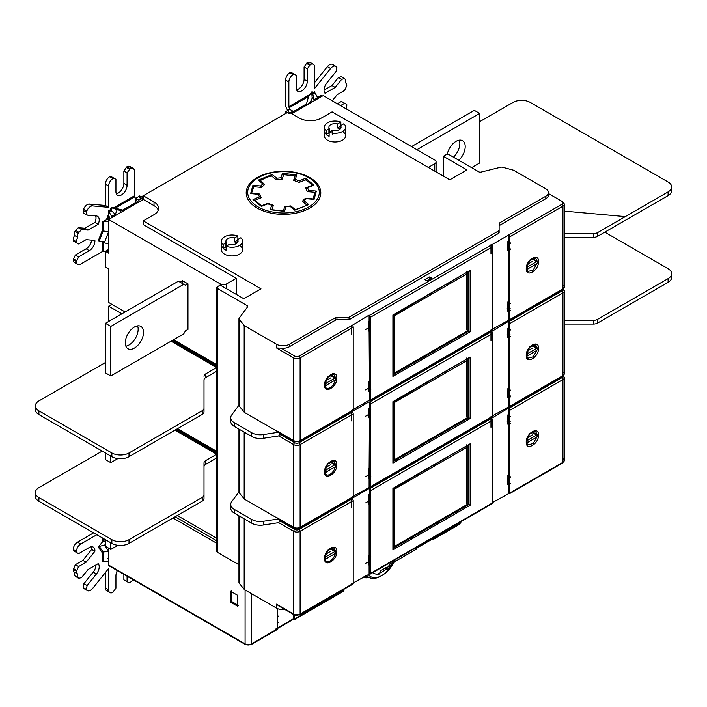 <?xml version="1.0" encoding="UTF-8"?>
<svg xmlns="http://www.w3.org/2000/svg" width="707" height="707" viewBox="0 0 707 707"><rect width="100%" height="100%" fill="white"/><g stroke="black" fill="none" stroke-linecap="round" stroke-linejoin="round"><path stroke-width="1.06" d="M393.552 560.633A18.205 10.508 -60 0 1 387.18 569.533L386.641 569.692L386.482 567.641L385.81 567.429A14.264 8.237 -60 0 1 380.72 570.372L379.35 574.057A18.205 10.508 -60 0 1 374.162 573.404A18.205 10.508 -60 0 1 372.978 572.511M293.149 619.323L275.774 629.354M294.651 615.063L294.651 618.952A1.52 0.875 60 0 1 294.342 619.641A1.52 0.875 60 0 1 293.582 619.571L293.255 619.385M363.522 576.956L366.641 577.902L368.232 576.983M432.401 538.928L415.018 548.959M433.895 537.338L433.895 538.557A1.52 0.875 60 0 1 433.585 539.255A1.52 0.875 60 0 1 432.825 539.176L432.507 538.99M117.353 570.611A7.892 4.551 120 0 0 115.93 575.728L115.93 588.109L112.926 592.325A6.071 3.5 -60 0 1 109.894 592.625A6.071 3.5 -60 0 1 108.631 589.85L108.631 568.516L92.635 588.418A6.071 3.5 -60 0 1 87.456 590.619A6.071 3.5 -60 0 1 86.775 589.992L86.342 589.373L87.129 585.537L96.426 573.978A7.892 4.551 120 0 0 98.185 563.665L88.057 569.515L81.552 577.601L78.618 578.388L78.194 577.778A6.071 3.5 -60 0 1 77.805 574.093A6.071 3.5 -60 0 1 77.708 574.04A6.071 3.5 -60 0 1 76.444 571.265L78.592 566.554L86.104 562.224L94.879 551.301A7.892 4.551 120 0 0 93.262 547.085A7.892 4.551 120 0 0 89.321 547.483L78.592 553.669L76.444 552.432L76.444 551.442A6.071 3.5 -60 0 1 80.739 544.01L96.832 534.713M93.616 532.857L77.523 542.154A6.071 3.5 120 0 0 73.228 549.586L73.228 550.576L76.444 552.432M108.631 548.128L108.631 565.07A1.52 0.875 120 0 0 108.949 565.759A1.52 0.875 120 0 0 109.709 565.688L246.16 644.466A3.031 1.75 0 0 0 250.455 644.466L276.198 629.601A1.52 0.875 -120 0 0 276.958 629.681A1.52 0.875 -120 0 0 277.277 628.983L277.277 608.497M230.5 602.108L237.579 606.191L237.579 595.294L230.5 591.202L230.5 602.108L231.578 601.48L231.578 590.584M449.776 179.817L332.096 111.874L321.367 118.069A15.625 9.023 180 0 1 299.264 118.069L288.536 111.874L143.282 195.742L154.011 201.928A15.625 9.023 180 0 1 158.589 208.309A15.625 9.023 180 0 1 154.011 214.689L143.282 220.884L260.971 288.827L243.8 298.734L220.204 285.115L217.411 286.724A2.121 1.228 -0 0 0 216.793 287.59A2.121 1.228 -0 0 0 217.411 288.456L247.079 305.583A2.121 1.228 180 0 1 247.697 306.449A2.121 1.228 180 0 1 247.53 306.935L239.125 318.256A2.121 1.228 -0 0 0 238.957 318.733A2.121 1.228 -0 0 0 239.152 319.255L244.18 325.485A2.121 1.228 -0 0 0 244.604 325.83L276.525 344.265A9.103 5.258 -0 0 0 289.393 344.265L335.436 317.682A2.121 1.228 180 0 1 336.939 317.319L348.056 317.319A2.121 1.228 -0 0 0 349.558 316.957L498.497 230.968A2.121 1.228 -0 0 0 499.124 230.102L499.124 223.686A2.121 1.228 180 0 1 499.743 222.82L545.786 196.237A9.103 5.258 -0 0 0 548.455 192.516A9.103 5.258 -0 0 0 545.786 188.804L513.874 170.369A2.121 1.228 -0 0 0 513.264 170.131L502.483 167.223A2.121 1.228 -0 0 0 500.742 167.206L481.131 172.057A2.121 1.228 180 0 1 478.798 171.801L449.131 154.674A2.121 1.228 -0 0 0 446.126 154.674L443.342 156.282L466.938 169.91L449.776 179.817M443.342 176.105L443.342 156.282M238.957 564.743L217.411 552.308A2.121 1.228 180 0 1 216.793 551.442A2.121 1.228 180 0 1 217.411 550.576L217.411 286.724M285.646 609.416A9.103 5.258 180 0 1 276.525 608.108L244.604 589.682A2.121 1.228 180 0 1 244.18 589.338L239.152 583.107A2.121 1.228 180 0 1 238.957 582.586A2.121 1.228 180 0 1 239.125 582.108L239.125 515.907M416.52 548.588L415.451 549.215A1.52 0.875 -120 0 0 416.202 549.286A1.52 0.875 -120 0 0 416.52 548.588L416.52 547.368M415.124 548.526L432.286 538.619M418.447 546.255L418.447 547.227L415.663 548.835M418.341 546.317L418.341 547.165L432.719 538.867L432.719 538.018M366.641 576.064L366.641 577.902L367.79 576.726L365.793 577.875M293.582 619.571L343.823 591.07L343.761 589.382M343.823 591.07L343.823 589.338M293.149 615.85L293.794 616.221L293.794 614.63M275.88 628.921L293.043 619.014M276.304 629.168L293.476 619.261L293.794 615.85M277.277 623.282L278.779 622.416M293.794 616.221L295.402 615.293M294.731 615.09A1.52 0.875 -60 0 1 294.121 615.664M278.779 615.974L277.277 616.849M102.126 537.771L102.126 542.287L98.282 547.068L102.126 552.529L102.126 561.393L103.195 560.775M102.126 561.393A1.52 0.875 180 0 1 103.195 561.137L108.631 561.137M108.639 565.114A1.52 0.875 -120 0 0 108.631 565.158L245.09 643.847L245.09 589.965M132.898 579.59A6.071 3.5 -60 0 1 130.088 582.418L129.231 582.913L127.083 581.667L127.083 576.232M105.414 572.52L105.414 587.985A6.071 3.5 120 0 0 106.677 590.769A6.071 3.5 120 0 0 108.745 590.893M123.866 574.376L123.866 579.811L127.083 581.667M91.309 546.75A7.892 4.551 -60 0 1 91.654 549.445L82.878 560.359L75.375 564.699L73.228 569.4A6.071 3.5 120 0 0 74.482 572.184A6.071 3.5 120 0 0 74.58 572.237A6.071 3.5 120 0 0 74.977 575.922L78.618 578.388M95.993 564.937A7.892 4.551 -60 0 1 93.2 572.122L83.912 583.682L83.126 587.517L83.559 588.127A6.071 3.5 120 0 0 84.239 588.763A6.071 3.5 120 0 0 85.733 589.019M86.342 589.373L83.126 587.517M87.129 585.537L83.912 583.682M77.805 574.093L74.58 572.237M76.444 570.275L73.228 568.41M78.592 566.554L75.375 564.699M86.104 562.224L82.878 560.359M94.879 551.301L91.654 549.445M102.126 542.287L104.026 541.306A1.52 1.193 -35.1 0 0 104.53 541.085L103.204 541.527M105.44 544.673A6.071 4.79 144.9 0 1 104.327 545.07L99.254 546.431A1.52 1.193 -35.1 0 0 98.282 547.068M105.44 540.775L104.53 541.085M104.327 545.07L108.631 551.195L103.195 552.034L103.195 561.137M102.126 552.529L103.195 552.034L99.254 546.431M108.631 558.371L107.756 558.512M143.282 220.884L143.282 224.596L236.297 278.302L236.297 294.404M309.869 177.607A37.294 21.528 0 0 0 309.312 177.289A37.294 21.528 0 0 0 257.684 177.289A37.294 21.528 0 0 0 257.127 208.052A37.294 21.528 0 0 0 309.869 208.052A37.294 21.528 0 0 0 309.869 177.607M239.514 245.47A10.623 6.133 180 0 1 242.625 249.81A10.623 6.133 180 0 1 236.067 255.474A10.623 6.133 180 0 1 224.49 254.14A10.623 6.133 180 0 1 221.379 249.81A10.623 6.133 180 0 1 223.147 246.425M342.497 131.511A10.623 6.133 180 0 1 345.608 135.85A10.623 6.133 180 0 1 339.051 141.515A10.623 6.133 180 0 1 327.482 140.18A10.623 6.133 180 0 1 324.372 135.85A10.623 6.133 180 0 1 326.13 132.465M142.964 199.639L142.964 197.783L139.747 195.927L135.664 198.278L138.89 200.134L138.89 201.99L142.964 199.639L139.747 197.783L143.282 195.742L143.282 199.454L154.011 205.649L154.011 201.928M236.297 278.302L226.638 283.869L226.638 288.827M138.89 201.99L108.631 219.462L220.204 283.869A4.551 2.625 0 0 0 226.638 283.869M434.761 171.147L434.761 163.715A4.551 2.625 0 0 0 436.086 161.859A4.551 2.625 0 0 0 434.761 160.003L323.187 95.586L291.752 113.739M434.761 163.715L428.318 167.435M158.253 210.173A15.625 9.023 0 0 0 154.011 205.649M173.577 339.714L216.793 364.662M108.631 249.438L105.414 251.294L105.414 266.901L108.631 268.757L108.631 302.455L125.104 311.964M173.374 339.837L216.793 364.9M216.793 371.175A0.91 0.521 -60 0 1 216.678 371.263L205.781 377.547A6.071 3.5 180 0 0 204.005 380.021L204.005 408.213A6.071 3.5 180 0 1 202.229 410.696L129.019 452.957A12.134 7.008 180 0 1 111.856 452.957L38.903 410.847A12.134 7.008 180 0 1 35.35 405.889A12.134 7.008 180 0 1 38.903 400.931L105.44 362.523M216.793 367.49A0.91 0.521 -60 0 0 216.678 367.543L205.781 373.835A6.071 3.5 -0 0 0 204.005 376.31M111.856 304.31L108.631 306.175L121.887 313.82M479.682 121.675L513.07 102.4A12.134 7.008 180 0 1 530.232 102.4L668.097 181.999A12.134 7.008 180 0 1 671.65 186.948A12.134 7.008 180 0 1 668.097 191.906L597.583 232.621A6.071 3.5 180 0 1 593.288 233.646L564.283 233.646M564.283 237.358L593.288 237.358A6.071 3.5 -0 0 0 597.583 236.332L668.097 195.618A12.134 7.008 -0 0 0 671.65 190.669A12.134 7.008 -0 0 0 671.217 188.813M35.783 407.745A12.134 7.008 -0 0 0 35.35 409.6A12.134 7.008 -0 0 0 38.903 414.558L111.856 456.678A12.134 7.008 -0 0 0 129.019 456.678L202.229 414.408A6.071 3.5 -0 0 0 204.005 411.934L204.005 408.213M177.492 428.689L216.793 451.375M177.289 428.804L216.793 451.614M216.793 457.889A0.91 0.521 -60 0 1 216.678 457.968L205.781 464.26A6.071 3.5 180 0 0 204.005 466.735M216.793 454.203A0.91 0.521 -60 0 0 216.678 454.256L205.781 460.54A6.071 3.5 -0 0 0 204.005 463.023L204.005 494.927A6.071 3.5 180 0 1 202.229 497.401L129.019 539.671A12.134 7.008 180 0 1 111.856 539.671L38.903 497.551A12.134 7.008 180 0 1 35.35 492.602A12.134 7.008 180 0 1 38.903 487.644L102.197 451.101M604.803 232.161L668.097 268.704A12.134 7.008 180 0 1 671.65 273.662A12.134 7.008 180 0 1 668.097 278.62L597.583 319.325A6.071 3.5 180 0 1 593.288 320.359L564.283 320.359M564.283 324.071L593.288 324.071A6.071 3.5 -0 0 0 597.583 323.046L668.097 282.332A12.134 7.008 -0 0 0 671.65 277.383A12.134 7.008 -0 0 0 671.217 275.518M35.783 494.458A12.134 7.008 -0 0 0 35.35 496.314A12.134 7.008 -0 0 0 38.903 501.272L111.856 543.383A12.134 7.008 -0 0 0 129.019 543.383L202.229 501.122A6.071 3.5 -0 0 0 204.005 498.638L204.005 494.927M177.289 515.518L216.793 538.319M292.937 113.058L292.937 111.193L289.72 109.338L285.646 111.688L285.646 113.553M135.664 198.278L135.664 202.617M321.119 96.779L321.119 95.542L317.637 97.548L314.924 92.838A1.52 0.875 60 0 1 314.606 91.786L314.606 93.024M321.119 95.542A1.52 0.875 0 0 0 320.678 96.161L320.678 97.036M318.132 98.512A6.071 3.5 -120 0 0 317.637 97.548L313.952 99.678L314.102 100.836M306.051 105.484L308.561 96.514L312.087 91.556A1.52 1.193 -35.1 0 0 311.743 92.555L312.105 97.062A6.071 4.79 144.9 0 1 310.735 101.057L311.601 102.276M308.146 104.274L310.735 101.057M309.569 94.694L288.863 106.651L288.863 81.959A6.071 3.5 -60 0 1 293.149 74.527L294.006 74.032L296.153 75.269L296.153 87.659A7.892 4.551 120 0 0 297.788 91.265A7.892 4.551 120 0 0 303.869 89.153A7.892 4.551 120 0 0 307.315 81.217L307.315 68.826L310.32 64.611A6.071 3.5 -60 0 1 313.351 64.31A6.071 3.5 -60 0 1 314.606 67.094L314.606 88.419L330.602 68.526A6.071 3.5 -60 0 1 335.781 66.317A6.071 3.5 -60 0 1 336.47 66.953L336.894 67.563L336.108 71.398L326.82 82.958A7.892 4.551 120 0 0 325.052 93.271L335.189 87.421L341.684 79.334L344.618 78.548L345.051 79.157A6.071 3.5 -60 0 1 345.44 82.843A6.071 3.5 -60 0 1 345.537 82.896A6.071 3.5 -60 0 1 346.792 85.68L344.645 90.381L337.142 94.72L332.237 100.818M340.571 105.626L344.645 103.266L346.792 104.503L346.792 105.493A6.071 3.5 -60 0 1 346.023 108.772M314.606 91.786L312.927 92.758L312.803 94.066L311.743 92.555M312.105 97.062L313.952 99.678L312.803 94.066L314.924 92.838M288.863 106.651A1.52 0.875 -120 0 0 289.172 107.703L290.312 109.682M287.74 110.478L286.901 109.019A6.071 3.5 60 0 1 285.646 104.786L285.646 80.103A6.071 3.5 120 0 1 289.932 72.671L293.149 74.527M333.244 65.097A6.071 3.5 120 0 0 332.564 64.461A6.071 3.5 120 0 0 327.385 66.661L314.606 82.56M311.283 64.187A6.071 3.5 120 0 0 310.134 62.455A6.071 3.5 120 0 0 307.094 62.755L304.09 66.971L304.09 79.352A7.892 4.551 -60 0 1 296.525 89.745M294.006 74.032L290.789 72.167L289.932 72.671M344.645 103.266L341.428 101.41L337.354 103.761M344.618 78.548L341.401 76.692L338.467 77.478L331.972 85.565L324.027 90.151M306.237 63.25L309.454 65.115M304.09 66.971L307.315 68.826M331.972 85.565L335.189 87.421M338.467 77.478L341.684 79.334M416.9 149.69L479.682 113.438L479.682 162.99L471.604 167.647M458.843 160.286A12.894 7.441 120 0 0 465.206 146.579A12.894 7.441 120 0 0 462.528 140.675A12.894 7.441 120 0 0 453.673 143.079A12.894 7.441 120 0 0 447.248 154.338M411.536 146.596L474.326 110.345L479.682 113.438M459.267 140.136A12.894 7.441 -60 0 1 459.842 143.477A12.894 7.441 -60 0 1 453.479 157.184M285.646 111.688L288.863 113.553L292.937 111.193M138.89 200.134L142.964 197.783M108.631 219.462L108.631 253.15L105.414 251.294M137.9 202.564A6.071 3.5 -120 0 0 137.414 201.601L134.692 196.891A1.52 0.875 60 0 1 134.383 195.839L113.677 207.787L111.158 207.566L110.319 209.732L108.631 210.704L108.949 215.997L107.747 219.099L102.126 221.98L102.126 230.844L98.282 240.742L104.327 242.766A6.071 1.281 21.2 0 0 108.215 243.721L108.631 242.642M102.126 241.087L102.126 251.71L80.739 264.056A6.071 3.5 -60 0 1 77.708 264.356A6.071 3.5 -60 0 1 76.444 261.581L78.592 256.871L89.321 250.676A7.892 4.551 120 0 0 94.879 240.442L86.104 239.655L78.592 243.986L76.444 242.748L76.444 241.759A6.071 3.5 -60 0 1 77.805 237.366A6.071 3.5 -60 0 1 78.194 233.23L81.552 229.519L88.057 230.102L98.185 224.252A7.892 4.551 120 0 0 97.575 216.333A7.892 4.551 120 0 0 96.426 215.971L87.129 215.149L86.342 212.215L86.775 211.11A6.071 3.5 -60 0 1 92.635 205.914L108.631 207.337L108.631 186.012A6.071 3.5 -60 0 1 112.926 178.579L113.783 178.084L115.93 179.322L115.93 191.712A7.892 4.551 120 0 0 117.565 195.318A7.892 4.551 120 0 0 123.645 193.205A7.892 4.551 120 0 0 127.083 185.269L127.083 172.879L130.088 168.664A6.071 3.5 -60 0 1 133.128 168.363A6.071 3.5 -60 0 1 134.383 171.147L134.383 195.839M124.238 210.456L113.677 207.787M120.225 212.772L121.091 210.545L123.672 210.774M121.091 210.545A6.071 1.281 -158.8 0 1 117.203 209.581L111.158 207.566M99.307 240.84L98.282 240.742M113.783 178.084L110.566 176.22L109.709 176.715A6.071 3.5 120 0 0 105.414 184.147L105.414 205.481L108.631 207.337M105.414 205.481L89.418 204.049A6.071 3.5 120 0 0 83.559 209.254L83.126 210.359L83.912 213.284L87.129 215.149M131.051 168.239A6.071 3.5 120 0 0 129.902 166.507A6.071 3.5 120 0 0 126.871 166.808L123.866 171.023L123.866 183.405A7.892 4.551 -60 0 1 116.302 193.798M95.586 215.9A7.892 4.551 -60 0 1 94.968 222.396L84.84 228.246L78.336 227.663L74.977 231.366A6.071 3.5 120 0 0 74.58 235.511A6.071 3.5 120 0 0 73.228 239.903L73.228 240.893L76.444 242.748M91.618 240.15A7.892 4.551 -60 0 1 86.104 248.82L75.375 255.015L73.228 259.716A6.071 3.5 120 0 0 74.482 262.5A6.071 3.5 120 0 0 76.559 262.624M102.126 251.71A1.52 0.875 180 0 1 103.195 251.453L108.631 251.453M76.444 260.591L73.228 258.727M78.592 256.871L75.375 255.015M74.58 235.511L77.805 237.366M78.618 232.126L75.402 230.261M81.552 229.519L78.336 227.663M84.84 228.246L88.057 230.102M98.185 224.252L94.968 222.396M83.126 210.359L86.342 212.215M104.327 242.766L108.631 231.666L102.126 230.844M108.631 221.724L103.195 221.724A1.52 0.875 0 0 0 102.126 221.98M107.756 219.099L108.631 219.099A1.52 0.875 0 0 0 109.187 219.037L107.747 219.099M108.631 210.704A1.52 0.875 -120 0 0 108.949 211.755L111.671 216.466A6.071 3.5 60 0 1 112.157 217.429M109.894 218.728L108.949 215.997M116.187 215.105L110.319 209.732M187.965 283.843L185.464 285.283L183.749 284.294L110.805 326.413L110.805 375.965L183.749 333.845L185.464 330.867L187.965 329.427L187.965 283.843L182.6 280.75L182.6 283.631M143.521 332.299A12.894 7.441 120 0 0 140.852 326.395A12.894 7.441 120 0 0 130.91 329.851A12.894 7.441 120 0 0 125.289 342.824A12.894 7.441 120 0 0 127.958 348.728A12.894 7.441 120 0 0 137.892 345.272A12.894 7.441 120 0 0 143.521 332.299M185.464 285.283L180.099 282.19L182.6 280.75M110.805 375.965L105.44 372.863L105.44 323.311L178.385 281.2L183.749 284.294M137.582 325.856A12.894 7.441 -60 0 1 138.157 329.197A12.894 7.441 -60 0 1 125.855 346.165M110.805 326.413L105.44 323.311M126.014 167.303L129.231 169.159M123.866 171.023L127.083 172.879M108.631 306.175L108.631 321.473M105.414 353.615L105.44 338.017M117.901 458.569L110.805 462.67L110.805 456.068M110.805 462.67L105.44 459.577L105.44 452.975M117.901 545.283L110.805 549.383L110.805 542.782M110.805 549.383L105.44 546.29L105.44 539.68M276.525 608.108L276.525 604.149L278.823 605.987L294.757 614.675A3.031 1.75 -0 0 0 299.052 614.675L352.157 584.017A1.52 0.875 -120 0 0 352.908 584.097A1.52 0.875 -120 0 0 353.226 583.399L353.226 500.653A1.52 0.875 -120 0 0 352.157 498.788L351.724 498.541L351.724 507.714M369.107 497.675L368.462 498.046L368.462 504.489L369.743 504.489L369.743 498.046L369.107 497.675L369.531 488.758A1.52 0.875 60 0 1 370.609 490.614L370.609 573.368A1.52 0.875 60 0 1 370.291 574.057A1.52 0.875 60 0 1 369.531 573.987L351.724 583.77M508.351 493.345L508.351 484.215L508.996 484.551L508.996 478.109L508.351 477.693L508.775 408.363A1.52 0.875 60 0 1 509.853 410.228L509.853 492.973A1.52 0.875 60 0 1 509.535 493.663A1.52 0.875 60 0 1 508.775 493.592L490.967 503.375M231.154 506.3A12.134 7.008 -0 0 0 230.721 508.156A12.134 7.008 -0 0 0 234.273 513.114L234.273 509.394A12.134 7.008 180 0 1 230.721 504.436A12.134 7.008 180 0 1 231.702 501.678L239.125 491.674A2.121 1.228 180 0 0 238.957 492.16A2.121 1.228 180 0 0 239.152 492.682L244.18 498.903A2.121 1.228 -0 0 0 244.604 499.257L277.073 517.975A9.103 5.258 180 0 1 276.525 517.683M277.073 517.975L278.699 518.92L263.437 521.28L263.437 524.992A12.134 7.008 -0 0 1 251.719 523.18L234.273 513.114M263.437 524.992L278.673 522.641L279.415 521.501L281.156 521.598A9.103 5.258 180 0 0 283.861 521.678M277.073 431.261L278.699 432.207L263.437 434.566A12.134 7.008 180 0 1 251.719 432.755L234.273 422.68A12.134 7.008 180 0 1 230.721 417.731A12.134 7.008 180 0 1 231.702 414.965L239.125 404.97A2.121 1.228 180 0 0 238.957 405.447A2.121 1.228 180 0 0 239.152 405.968L244.18 412.199A2.121 1.228 -0 0 0 244.604 412.543L277.073 431.261A9.103 5.258 180 0 1 276.525 430.97M263.437 521.28A12.134 7.008 180 0 1 251.719 519.468L234.273 509.394M231.154 419.587A12.134 7.008 -0 0 0 230.721 421.443A12.134 7.008 -0 0 0 234.273 426.401L234.273 422.68M263.437 434.566L263.437 438.287A12.134 7.008 -0 0 1 251.719 436.466L234.273 426.401M263.437 438.287L278.673 435.927L279.415 434.787L281.156 434.885A9.103 5.258 180 0 0 283.861 434.964M335.436 317.682L335.436 320.156L289.393 346.739A9.103 5.258 180 0 1 281.156 348.171L276.525 347.977L276.525 344.265M499.124 230.102L499.124 232.576A2.121 1.228 180 0 1 498.497 233.443L349.558 319.44A2.121 1.228 180 0 1 348.056 319.794L336.939 319.794A2.121 1.228 180 0 0 335.436 320.156M499.124 226.16A2.121 1.228 180 0 1 499.743 225.294L545.786 198.711A9.103 5.258 180 0 0 548.455 194.999A9.103 5.258 180 0 0 548.27 193.957L548.199 193.762M562.949 202.432L561.879 201.804A1.52 0.875 -60 0 1 562.639 201.734A1.52 0.875 -60 0 1 562.949 202.432A4.551 2.625 180 0 1 564.283 204.288A4.551 2.625 180 0 1 562.949 206.144L509.853 236.801A1.52 0.875 60 0 0 508.775 234.945L491.4 244.976A1.52 0.875 -120 0 1 492.47 246.831L370.609 317.196L370.609 399.941A1.52 0.875 60 0 1 370.291 400.639A1.52 0.875 60 0 1 369.531 400.56L369.107 330.699L369.743 331.07L369.743 324.628L369.107 324.257L369.107 315.092L352.157 325.37A1.52 0.875 -120 0 1 353.226 327.226L300.122 357.883A4.551 2.625 180 0 1 293.688 357.883L276.525 347.977M370.609 317.196A1.52 0.875 60 0 0 369.531 315.34L369.107 315.092M431.756 278.178L429.609 276.932L424.889 279.663L427.037 280.9L431.756 278.178A4.551 2.625 60 0 1 431.438 279.592M526.255 441.76L526.247 442.131C525.84 451.499 538.92 443.943 538.513 435.052C538.92 425.685 525.84 433.241 526.247 442.131L529.746 433.497L535.544 431.456L537.24 434.69L538.513 435.052L536.533 437.262L528.226 442.052L526.247 442.131L526.273 441.018M508.351 408.116L491.4 418.403A1.52 0.875 -120 0 1 492.47 420.258L370.609 490.614M369.107 488.51L351.724 498.541M431.438 453.019A4.551 2.625 60 0 0 431.756 451.596L431.535 451.473M279.415 521.501L279.415 519.583L278.699 518.92L294.757 527.961A3.031 1.75 -0 0 0 299.052 527.961L352.157 497.304A1.52 0.875 -120 0 0 352.908 497.383A1.52 0.875 -120 0 0 353.226 496.685L353.226 413.94A1.52 0.875 -120 0 0 352.157 412.084L351.724 411.836L351.724 421.001M369.107 487.026L369.107 477.861L369.743 478.232L369.743 471.79L369.107 471.419L369.531 402.044A1.52 0.875 60 0 1 370.609 403.909L370.609 486.655A1.52 0.875 60 0 1 370.291 487.344A1.52 0.875 60 0 1 369.531 487.273L351.724 497.056M508.351 406.631L508.351 397.502L508.996 397.838L508.996 391.395L508.351 390.989L508.775 321.658A1.52 0.875 60 0 1 509.853 323.514L509.853 406.26A1.52 0.875 60 0 1 509.535 406.958A1.52 0.875 60 0 1 508.775 406.878L490.967 416.662M324.575 471.489L324.566 471.861C324.168 481.22 337.23 473.681 336.832 464.782C337.23 455.414 324.168 462.961 324.566 471.861L328.066 463.226L333.863 461.185L335.56 464.419L336.832 464.782L334.853 466.991L326.546 471.781L324.566 471.861L324.593 470.747M279.168 432.764L294.006 441.327A1.52 0.875 -60 0 0 294.757 441.256L278.699 432.207L279.415 432.87L279.415 434.787M294.757 441.256A3.031 1.75 0 0 0 299.052 441.256L352.157 410.599A1.52 0.875 -120 0 0 352.908 410.67A1.52 0.875 -120 0 0 353.226 409.972L353.226 327.226M324.575 384.776L324.566 385.147C324.168 394.515 337.23 386.968 336.832 378.068C337.23 368.7 324.168 376.257 324.566 385.147L328.066 376.513L333.863 374.471L335.56 377.706L336.832 378.068L334.853 380.278L326.546 385.076L324.566 385.147L324.593 384.034M351.724 325.123L351.724 334.287M369.107 324.257L368.462 324.628L368.462 331.07L369.107 330.699M369.107 384.705L368.462 385.076L368.462 391.519L369.107 391.148M369.107 400.312L351.724 410.343M369.531 400.56L491.4 330.204A1.52 0.875 -120 0 0 492.16 330.275A1.52 0.875 -120 0 0 492.47 329.586L492.47 246.831M490.967 244.728L490.967 253.857M470.155 270.374L470.155 331.813L392.915 376.407L392.915 314.969L470.155 270.374L393.366 315.216L393.366 374.931L392.915 373.932L468.016 330.576L468.016 271.612L469.086 271.506M509.853 236.801L509.853 319.546A1.52 0.875 60 0 1 509.535 320.244A1.52 0.875 60 0 1 508.775 320.165L490.967 329.957M508.351 321.411L491.4 331.689A1.52 0.875 -120 0 1 492.47 333.545L370.609 403.909M369.107 401.797L351.724 411.836M526.273 355.064L526.247 355.418C525.84 364.785 538.92 357.238 538.513 348.339C538.92 338.98 525.84 346.527 526.247 355.418L529.746 346.784L535.544 344.742L537.24 347.977L538.513 348.339L536.533 350.548L528.226 355.347L526.247 355.418L526.273 354.313M490.967 331.442L490.967 340.571M508.351 330.531L507.706 330.903L507.706 337.425L508.351 337.053M508.351 390.989L507.706 391.36L507.706 397.873L508.351 397.502M369.531 487.273L491.4 416.918A1.52 0.875 -120 0 0 492.16 416.989A1.52 0.875 -120 0 0 492.47 416.29L492.47 333.545M470.155 357.079L470.155 418.526L392.915 463.12L392.915 401.673L470.155 357.079L393.366 401.93L393.366 461.644L392.915 460.637L468.016 417.289L468.016 358.325L469.086 358.21M369.107 410.97L368.462 411.341L368.462 417.784L369.107 417.404M369.107 471.419L368.462 471.79L368.462 478.232L369.107 477.861M369.107 408.487L370.822 409.477M365.669 416.167L368.462 414.558L368.462 408.116M370.822 415.919L368.462 414.558M369.107 468.935L370.822 469.934M365.669 476.624L368.462 475.007L368.462 468.564M370.822 476.368L368.462 475.007M470.155 418.526L468.874 417.775L468.874 359.492L467.451 358.643M392.915 463.12L393.366 461.644M392.915 401.673L468.016 358.325M468.874 359.492L394.206 402.601L394.206 460.884L392.915 460.169M392.915 401.832L394.206 402.601M394.206 460.884L468.874 417.784M466.726 416.582L466.726 358.21M466.938 357.698L466.938 416.662M392.915 458.163L393.993 458.781M507.246 334.641L507.882 333.527L507.882 328.154M510.171 395.301L507.882 393.976L507.882 388.603M507.882 393.976L507.246 395.089M526.247 355.418L528.226 353.208L536.533 348.418L538.513 348.339L536.427 348.357M529.888 347.128L533.423 345.705L533.246 344.724M533.423 345.705L537.24 347.977M532.274 345.75L536.533 348.418M526.618 356.213A7.583 4.383 120 0 0 529.349 354.693M532.274 348.224L527.404 351.034M537.099 349.921L533.184 356.823L527.784 358.193L526.3 355.356M526.273 268.351L526.247 268.713C525.84 278.072 538.92 270.525 538.513 261.625C538.92 252.266 525.84 259.814 526.247 268.713L529.746 260.07L535.544 258.028L537.24 261.263L538.513 261.625L536.533 263.835L528.226 268.633L526.247 268.713L526.273 267.6M508.351 319.918L508.351 310.797L508.996 311.124L508.996 304.682L508.351 304.275L508.351 250.34L508.996 250.676L508.351 234.697M508.351 243.827L507.706 244.198L507.706 250.711L508.351 250.34M508.351 304.275L507.706 304.646L507.706 311.168L508.351 310.797M507.246 247.927L507.882 246.814L507.882 241.44M510.171 308.588L507.882 307.271L507.882 301.898M507.882 307.271L507.246 308.385M526.247 268.713L528.226 266.504L536.533 261.705L538.513 261.625L536.427 261.643M529.888 260.415L533.423 258.992L533.246 258.011M533.423 258.992L537.24 261.263M532.274 259.036L536.533 261.705M526.618 269.5A7.583 4.383 120 0 0 529.349 267.988M532.274 261.51L527.404 264.33M537.099 263.207L533.184 270.109L527.784 271.479L526.3 268.651M431.747 365.157A4.551 2.625 60 0 1 431.438 366.306M470.155 331.813L468.874 331.07L468.874 272.778L467.451 271.93M392.915 376.407L393.366 374.931M392.915 314.969L468.016 271.612M468.874 272.778L394.206 315.888L394.206 374.18L392.915 373.455M392.915 315.119L394.206 315.888M394.206 374.18L468.874 331.07M466.726 329.877L466.726 271.497M466.938 270.993L466.938 329.957M392.915 371.449L393.993 372.068M365.669 389.911L368.462 388.302L368.462 381.86M370.822 389.663L368.462 388.302M369.107 382.231L370.822 383.221M365.669 329.462L368.462 327.845L368.462 321.402M370.822 329.215L368.462 327.845M369.107 321.782L370.822 322.772M324.566 385.147L326.546 382.938L334.853 378.148L336.832 378.068L335.56 378.466A7.768 4.481 -60 0 1 331.972 386.11A7.768 4.481 -60 0 1 326.113 387.931A7.768 4.481 -60 0 1 326.095 387.922A7.768 4.481 -60 0 1 324.619 385.085M328.225 376.84L331.742 375.435L331.565 374.454M331.742 375.435L335.56 377.706M330.593 375.479L334.853 378.148M334.747 378.077L335.56 378.466M324.928 385.934A7.583 4.383 120 0 0 327.668 384.422M330.593 377.953L325.724 380.764M324.566 471.861L326.546 469.651L334.853 464.853L336.832 464.782L335.56 465.171A7.768 4.481 -60 0 1 331.972 472.815A7.768 4.481 -60 0 1 326.113 474.636A7.768 4.481 -60 0 1 326.095 474.627A7.768 4.481 -60 0 1 324.619 471.799M328.225 463.553L331.742 462.139L331.565 461.167M331.742 462.139L335.56 464.419M330.593 462.184L334.853 464.853M334.747 464.791L335.56 465.171M324.928 472.647A7.583 4.383 120 0 0 327.668 471.136M330.593 464.667L325.724 467.477M324.575 558.203L324.566 558.574C324.168 567.933 337.23 560.395 336.832 551.487C337.23 542.128 324.168 549.675 324.566 558.574L328.066 549.931L333.863 547.89L335.56 551.133L336.832 551.487L334.853 553.696L326.546 558.495L324.566 558.574L324.593 557.461M369.107 558.132L368.462 558.503L368.462 564.937L369.743 564.937L369.743 558.503L369.107 558.132L369.107 504.118M369.107 573.739L369.107 564.566M369.531 573.987L491.4 503.623A1.52 0.875 -120 0 0 492.16 503.702A1.52 0.875 -120 0 0 492.47 503.004L492.47 420.258M490.967 418.155L490.967 427.284M470.155 443.793L470.155 505.231L392.915 549.825L392.915 488.387L470.155 443.793L393.366 488.643L393.366 548.349L392.915 547.351L468.016 503.994L468.016 445.03L469.086 444.924M470.155 505.231L468.874 504.489L468.874 446.205L467.451 445.357M392.915 549.825L393.366 548.349M392.915 488.387L468.016 445.03M468.874 446.205L394.206 489.315L394.206 547.598L392.915 546.882M392.915 488.546L394.206 489.315M394.206 547.598L468.874 504.489M466.726 503.296L466.726 444.924M466.938 444.411L466.938 503.375M392.915 544.876L393.993 545.495M508.351 417.245L507.706 417.616L507.706 424.138L508.351 423.767M508.351 477.693L507.706 478.065L507.706 484.587L508.351 484.215M507.246 421.354L507.882 420.241L507.882 414.868M510.171 482.015L507.882 480.689L507.882 475.316M507.882 480.689L507.246 481.803M365.669 563.329L368.462 561.72L368.462 555.278M370.822 563.081L368.462 561.72M369.107 555.649L370.822 556.639M365.669 502.88L368.462 501.272L368.462 494.829M370.822 502.633L368.462 501.272M369.107 495.2L370.822 496.19M324.566 558.574L326.546 556.365L334.853 551.566L336.832 551.487L335.56 551.884A7.768 4.481 -60 0 1 331.972 559.529A7.768 4.481 -60 0 1 326.113 561.349A7.768 4.481 -60 0 1 326.095 561.34A7.768 4.481 -60 0 1 324.619 558.512M328.225 550.267L331.742 548.853L331.565 547.872M331.742 548.853L335.56 551.133M330.593 548.897L334.853 551.566M334.747 551.504L335.56 551.884M324.928 559.361A7.583 4.383 120 0 0 327.668 557.85M330.593 551.372L325.724 554.191M526.247 442.131L528.226 439.922L536.533 435.132L538.513 435.052L536.427 435.061M529.888 433.833L533.423 432.41L533.246 431.438M533.423 432.41L537.24 434.69M532.274 432.454L536.533 435.132M526.618 442.918A7.583 4.383 120 0 0 529.349 441.407M532.274 434.938L527.404 437.748M537.099 436.626L533.184 443.528L527.784 444.906L526.3 442.069M429.609 279.415L429.609 276.932M286.026 206.886L290.824 205.931L290.224 206.435L294.775 210.191L308.712 204.562L304.151 200.806L306.325 198.685L314.067 199.392L316.347 191.076L308.606 190.369L307.563 187.744L313.979 185.146L305.618 178.252L299.194 180.851L295.287 179.384L296.781 174.938L282.464 173.33L280.971 177.775L276.773 178.226L272.222 174.47L258.285 180.108L262.836 183.855L260.671 185.985L252.92 185.278L250.64 193.594L258.382 194.301L259.434 196.917L253.009 199.515L261.378 206.417L267.803 203.819L271.709 205.286L270.215 209.723L284.523 211.331L286.026 206.886L284.788 206.585L290.824 205.931L295.323 209.652L304.249 206.532L306.811 204.995L302.322 201.292L305.433 198.225L313.113 198.932L314.933 192.304L307.262 191.606L305.778 187.912L312.14 185.34C312.07 184.571 309.843 182.742 305.486 179.852L299.123 182.415L293.599 180.356L295.093 175.955L283.701 174.673L282.208 179.074L276.163 179.728L271.665 176.008C269.164 176.29 265.337 177.846 260.176 180.656L264.665 184.368L261.555 187.435L253.884 186.728C252.072 190.775 251.471 192.984 252.081 193.347L259.734 194.045L258.382 194.301M250.64 193.594L259.734 194.045L261.228 197.748L254.847 200.311L261.51 205.799L267.873 203.245L273.397 205.295L271.903 209.705L283.295 210.978L284.788 206.585L290.736 205.923M252.92 185.278L253.884 186.728M261.555 187.435L260.671 185.985M262.836 183.855L264.648 184.35M258.285 180.108L260.176 180.656M272.222 174.47L271.665 176.008M276.773 178.226L276.163 179.728M282.208 179.074L280.971 177.775M283.701 174.673L282.464 173.33M295.093 175.955L296.781 174.938M293.599 180.356L295.287 179.384M299.123 182.415L299.194 180.851M305.486 179.852L305.618 178.252M313.979 185.146L305.892 187.859L307.563 187.744M307.262 191.606L308.606 190.369M314.933 192.304L316.347 191.076M314.067 199.392L305.583 198.207M305.433 198.225L306.325 198.685L305.433 198.225M302.322 201.292L304.151 200.806M306.811 204.995L308.712 204.562M294.775 210.191L295.323 209.652L294.775 210.191M284.523 211.331L283.516 210.951C277.842 210.783 273.963 210.368 271.886 209.696L270.215 209.723M271.709 205.286L273.397 205.295L267.865 203.236L261.502 205.799L261.378 206.417L261.51 205.799M267.873 203.245L267.803 203.819M253.009 199.515L254.847 200.311M261.228 197.748L259.434 196.917M237.525 242.589L237.525 239.682L240.866 237.755A10.623 6.133 180 0 1 242.625 241.14A10.623 6.133 180 0 1 237.031 246.54A10.623 6.133 180 0 1 226.152 246.248L226.152 250.216A10.623 6.133 180 0 1 224.49 249.438A10.623 6.133 180 0 1 223.147 248.484L223.147 244.516A10.623 6.133 180 0 1 221.379 241.14A10.623 6.133 180 0 1 226.974 235.74A10.623 6.133 180 0 1 237.861 236.023L237.861 239.487M237.525 240.177L234.521 241.909A6.071 3.5 0 0 1 236.297 242.625A6.071 3.5 0 0 1 237.004 243.12M237.861 236.023L234.521 237.95L234.521 241.909M226.479 246.063L226.479 242.589A6.071 3.5 0 0 1 225.931 241.14A6.071 3.5 0 0 1 234.521 237.95M226.152 246.248L229.483 244.322A6.071 3.5 0 0 0 238.073 241.14A6.071 3.5 0 0 0 237.525 239.682M226.152 246.752L223.147 248.484M223.147 244.516L226.479 242.589M340.509 128.63L340.509 125.722L343.849 123.796A10.623 6.133 180 0 1 345.608 127.172A10.623 6.133 180 0 1 340.023 132.571A10.623 6.133 180 0 1 329.135 132.289L329.135 136.257A10.623 6.133 180 0 1 327.482 135.479A10.623 6.133 180 0 1 326.13 134.524L326.13 130.556A10.623 6.133 180 0 1 324.372 127.172A10.623 6.133 180 0 1 329.957 121.772A10.623 6.133 180 0 1 340.845 122.064L340.845 125.528M340.509 126.217L337.504 127.949A6.071 3.5 0 0 1 339.28 128.665A6.071 3.5 0 0 1 339.996 129.16M340.845 122.064L337.504 123.99L337.504 127.949M329.471 132.094L329.471 128.63A6.071 3.5 0 0 1 328.923 127.172A6.071 3.5 0 0 1 337.504 123.99M332.476 134.33L332.476 130.362A6.071 3.5 0 0 0 341.057 127.172A6.071 3.5 0 0 0 340.509 125.722M332.476 130.362L329.135 132.289M329.135 132.783L326.13 134.524M326.13 130.556L329.471 128.63M238.657 605.572L231.578 601.48M366.429 575.277A24.277 14.016 120 0 0 368.771 577.292A24.277 14.016 120 0 0 380.905 576.09A24.277 14.016 120 0 0 394.78 559.917M378.378 573.501A18.506 10.685 120 0 0 385.757 569.179M386.066 568.888A18.506 10.685 120 0 0 391.457 561.844M368.1 574.314A22.757 13.141 120 0 0 381.974 575.471A22.757 13.141 120 0 0 395.301 559.617M387.18 569.533L384.873 568.198M433.895 538.557L459.647 523.693A1.52 0.875 -120 0 1 459.329 524.391A1.52 0.875 -120 0 1 458.569 524.311A3.031 1.75 -0 0 0 458.578 524.311L432.825 539.176M77.523 542.154L80.739 544.01M216.793 543.276L173.003 517.992M175.142 516.755L216.793 540.802M459.647 522.473L459.647 523.693A4.551 2.625 -0 0 0 460.982 521.837A4.551 2.625 -0 0 0 460.973 521.704L459.329 524.391L433.585 539.255M294.651 618.952L343.761 590.601M246.16 644.466A1.52 0.875 -60 0 1 245.409 644.545A1.52 0.875 -60 0 1 245.09 643.847A4.551 2.625 0 0 0 251.524 643.847L277.277 628.983M251.524 593.677L251.524 643.847A1.52 0.875 60 0 1 251.215 644.545A1.52 0.875 60 0 1 250.455 644.466M105.414 587.985L108.631 589.85M83.559 588.127L86.775 589.992M96.426 573.978L93.2 572.122M78.194 577.778L74.977 575.922M73.228 569.4L76.444 571.265M76.444 551.442L73.228 549.586M103.195 538.389L103.195 541.527M216.793 365.227L173.091 339.996M205.781 373.835L205.781 377.547M593.288 237.358L593.288 233.646M597.583 232.621L597.583 236.332M668.097 195.618L668.097 191.906M172.181 340.527L216.793 366.279M216.793 367.136L171.439 340.951M171.28 341.048L216.793 367.322M216.678 367.543L171.032 341.189M38.903 410.847L38.903 414.558M111.856 456.678L111.856 452.957M129.019 452.957L129.019 456.678M202.229 414.408L202.229 410.696M216.793 451.941L177.006 428.972M205.781 460.54L205.781 464.26M593.288 324.071L593.288 320.359M597.583 319.325L597.583 323.046M668.097 282.332L668.097 278.62M176.096 429.494L216.793 452.993M216.793 453.841L175.354 429.918M175.195 430.015L216.793 454.027M216.678 454.256L174.938 430.156M38.903 497.551L38.903 501.272M111.856 543.383L111.856 539.671M129.019 539.671L129.019 543.383M202.229 501.122L202.229 497.401M312.927 92.758L312.087 91.556M308.561 96.514L289.172 107.703M291.894 112.413L306.573 103.938M288.863 81.959L285.646 80.103M330.602 68.526L327.385 66.661M310.32 64.611L307.094 62.755M304.09 79.352L307.315 81.217M122.735 210.076L137.414 201.601M108.631 214.062L106.554 219.417M89.418 204.049L92.635 205.914M108.631 186.012L105.414 184.147M73.228 259.716L76.444 261.581M89.321 250.676L86.104 248.82M76.444 241.759L73.228 239.903M74.977 231.366L78.194 233.23M86.775 211.11L83.559 209.254M103.195 241.334L103.195 251.453M103.195 221.724L103.195 230.827L99.254 240.981M112.13 207.805L111.07 210.536L108.949 211.755M111.671 216.466L115.356 214.336L117.203 209.581M220.204 285.115L220.204 283.869M130.088 168.664L126.871 166.808M123.866 183.405L127.083 185.269M109.709 176.715L112.926 178.579M134.692 196.891L115.303 208.088M561.888 462.926A3.031 1.75 -0 0 1 561.879 462.935L508.775 493.592M294.757 614.675A1.52 0.875 -60 0 1 294.006 614.754A1.52 0.875 -60 0 1 293.688 614.056L293.688 531.311L278.673 522.641M352.157 498.788L299.052 529.455A1.52 0.875 60 0 1 300.122 531.311L300.122 614.056A4.551 2.625 -0 0 1 293.688 614.056L276.525 604.149M244.604 519.071L244.604 589.682M244.18 589.338L244.18 518.832M239.152 515.924L239.152 583.107M239.152 492.682L239.152 429.211L239.125 491.674M239.125 318.256L239.125 404.97M244.604 432.366L244.604 499.257M294.757 527.961A1.52 0.875 -60 0 1 294.006 528.041A1.52 0.875 -60 0 1 293.688 527.342L293.688 444.597L278.673 435.927M353.226 413.94L300.122 444.597L300.122 527.342A4.551 2.625 -0 0 1 293.688 527.342L276.525 517.436M244.18 498.903L244.18 432.118M244.604 325.83L244.604 412.543M276.525 430.722L293.688 440.638A4.551 2.625 0 0 0 300.122 440.638A1.52 0.875 60 0 1 299.812 441.327L294.006 441.327A1.52 0.875 -60 0 1 293.688 440.638L293.688 357.883A1.52 0.875 -60 0 1 294.757 356.028L281.156 348.171M244.18 412.199L244.18 325.485M239.152 319.255L239.152 405.968M289.393 346.739L289.393 344.265M561.879 201.804A3.031 1.75 180 0 1 561.879 204.288L508.775 234.945M369.531 315.34L491.4 244.976M294.757 356.028A3.031 1.75 180 0 0 299.052 356.028L352.157 325.37M349.558 316.957L349.558 319.44M498.497 233.443L498.497 230.968M348.056 317.319L348.056 319.794M336.939 317.319L336.939 319.794M499.743 222.82L499.743 225.294M545.786 196.237L545.786 198.711M562.56 375.832A3.031 1.75 180 0 1 561.879 377.706A1.52 0.875 -120 0 1 562.949 379.571L509.853 410.228M562.949 375.85A4.551 2.625 180 0 1 564.283 377.706A4.551 2.625 180 0 1 562.949 379.571L562.949 462.316A4.551 2.625 -0 0 0 564.283 460.451A4.551 2.625 -0 0 0 562.949 458.596L562.949 458.596M561.879 462.935A1.52 0.875 -120 0 0 562.639 463.005A1.52 0.875 -120 0 0 562.949 462.316L509.853 492.973M508.775 408.363L561.879 377.706M369.531 488.758L491.4 418.403M299.052 529.455A3.031 1.75 180 0 1 294.757 529.455L281.156 521.598M509.535 406.958L562.639 376.301A1.52 0.875 -120 0 1 561.879 376.221A3.031 1.75 -0 0 0 561.888 376.221L508.775 406.878M353.226 496.685L300.122 527.342A1.52 0.875 60 0 1 299.812 528.041A1.52 0.875 60 0 1 299.052 527.961M352.157 412.084L299.052 442.741A1.52 0.875 60 0 1 300.122 444.597A4.551 2.625 180 0 1 293.688 444.597A1.52 0.875 -60 0 1 294.757 442.741L281.156 434.885M299.052 442.741A3.031 1.75 180 0 1 294.757 442.741M352.908 410.67L299.812 441.327A1.52 0.875 60 0 1 299.052 441.256M299.052 356.028A1.52 0.875 60 0 1 300.122 357.883L300.122 440.638L353.226 409.972M370.609 399.941L492.47 329.586M509.535 320.244L562.639 289.587A1.52 0.875 -120 0 1 561.879 289.508A3.031 1.75 0 0 0 561.888 289.508L508.775 320.165M562.56 289.119A3.031 1.75 180 0 1 561.879 291.001L508.775 321.658M369.531 402.044L491.4 331.689M562.949 289.136A4.551 2.625 180 0 1 564.283 291.001A4.551 2.625 180 0 1 562.949 292.857A1.52 0.875 -120 0 0 561.879 291.001M509.853 406.26L562.949 375.603A4.551 2.625 -0 0 0 564.283 373.747L562.639 376.301A1.52 0.875 -120 0 0 562.949 375.603L562.949 292.857L509.853 323.514M562.639 288.447L564.283 291.001L564.283 373.747A4.551 2.625 -0 0 0 562.949 371.882L562.949 371.882M370.609 486.655L492.47 416.29M510.427 330.028L509.853 329.621M507.706 334.906L510.427 336.479M510.171 334.853L507.882 333.527M510.427 390.485L509.853 390.07M507.706 395.363L510.427 396.927M548.455 193.541L562.639 201.734L564.283 204.288L564.283 287.033L562.639 289.587A1.52 0.875 -120 0 0 562.949 288.889A4.551 2.625 0 0 0 564.283 287.033A4.551 2.625 0 0 0 562.949 285.177M509.853 319.546L562.949 288.889L562.949 206.144A1.52 0.875 -120 0 0 561.879 204.288M510.427 243.323L509.853 242.916M507.706 248.201L510.427 249.774M510.171 248.139L507.882 246.814M510.427 303.771L509.853 303.365M507.706 308.65L510.427 310.223M251.719 436.466L251.719 432.755M353.226 500.653L300.122 531.311A4.551 2.625 180 0 1 293.688 531.311A1.52 0.875 -60 0 1 294.757 529.455M278.823 605.987L294.006 614.754L299.812 614.754A1.52 0.875 60 0 0 300.122 614.056L353.226 583.399M370.609 573.368L492.47 503.004M510.427 416.741L509.853 416.335M507.706 421.619L510.427 423.193M510.171 421.558L507.882 420.241M510.427 477.19L509.853 476.783M507.706 482.068L510.427 483.641M352.908 584.097L299.812 614.754A1.52 0.875 60 0 1 299.052 614.675M251.719 523.18L251.719 519.468M247.079 307.536L247.079 305.583M217.411 288.456L217.411 552.308M258.179 206.948A35.801 20.671 180 0 1 258.179 177.713A35.801 20.671 180 0 1 308.818 177.713A35.801 20.671 180 0 1 308.818 206.948A35.801 20.671 180 0 1 258.179 206.948M384.714 568.322L386.482 569.347M386.482 567.641L385.942 567.332M372.801 572.608L374.162 573.404M416.202 549.286L394.144 562.021M343.858 591.052L294.342 619.641M343.938 590.937L343.938 589.276M276.958 629.681L251.215 644.545L245.409 644.545L108.949 565.759M106.677 590.769L109.894 592.625M87.456 590.619L84.239 588.763M77.708 574.04L74.482 572.184M671.65 186.948L671.65 190.669M35.35 405.889L35.35 409.6M671.65 273.662L671.65 277.383M35.35 492.602L35.35 496.314M436.086 171.916L436.086 161.859M310.134 62.455L313.351 64.31M335.781 66.317L332.564 64.461M77.708 264.356L74.482 262.5M129.902 166.507L133.128 168.363M238.957 515.81L238.957 582.586M238.957 429.096L238.957 492.16M230.721 421.443L230.721 417.731M238.957 318.733L238.957 405.447M548.455 192.516L548.455 194.999M562.639 375.152L564.283 377.706L564.283 460.451L562.639 463.005L509.535 493.663M279.168 519.477L294.006 528.041L299.812 528.041L352.908 497.383M370.291 400.639L492.16 330.275M370.291 487.344L492.16 416.989M509.853 329.259L510.542 329.745M509.853 389.707L510.542 390.193M534.236 344.062L535.544 344.742C536.18 342.913 527.767 345.573 526.512 354.808M526.529 357.397L527.776 358.193C527.36 358.405 526.936 357.442 526.512 355.294M509.853 242.545L510.542 243.031M509.853 302.994L510.542 303.48M534.236 257.348L535.544 258.028C536.18 256.208 527.767 258.868 526.512 268.103M526.529 270.684L527.776 271.479C527.36 271.7 526.936 270.737 526.512 268.589M332.555 373.782L333.863 374.471C333.404 372.094 325.123 377.529 324.831 384.537M324.849 387.127L326.095 387.922C325.697 388.152 325.264 387.189 324.831 385.023M332.555 460.496L333.863 461.185C333.404 458.799 325.123 464.243 324.831 471.251M324.849 473.84L326.095 474.627C325.697 474.865 325.264 473.902 324.831 471.737M370.291 574.057L492.16 503.702M509.853 415.963L510.542 416.458M509.853 476.421L510.542 476.907M332.555 547.209L333.863 547.89C333.404 545.512 325.123 550.947 324.831 557.956M324.849 560.545L326.095 561.34C325.697 561.579 325.264 560.607 324.831 558.45M230.721 508.156L230.721 504.436M534.236 430.766L535.544 431.456C536.18 429.626 527.767 432.286 526.512 441.522M526.529 444.111L527.776 444.906C527.36 445.118 526.936 444.155 526.512 442.008M216.793 287.59L216.793 551.442M309.312 177.289C292.097 169.318 274.89 169.318 257.684 177.289M262.871 183.864L264.206 183.979L262.871 183.864M564.283 211.11L625.288 216.616L564.283 211.11M263.808 183.997L264.294 184.165M295.252 209.652L304.249 206.532M242.625 241.14L242.625 249.81M221.379 241.14L221.379 249.81M225.931 246.867L225.931 241.14M345.608 127.172L345.608 135.85M324.372 127.172L324.372 135.85M328.923 132.907L328.923 127.172M386.641 569.692L384.511 568.463M365.855 575.613L368.771 577.292M381.974 575.471L380.905 576.09"/></g></svg>
